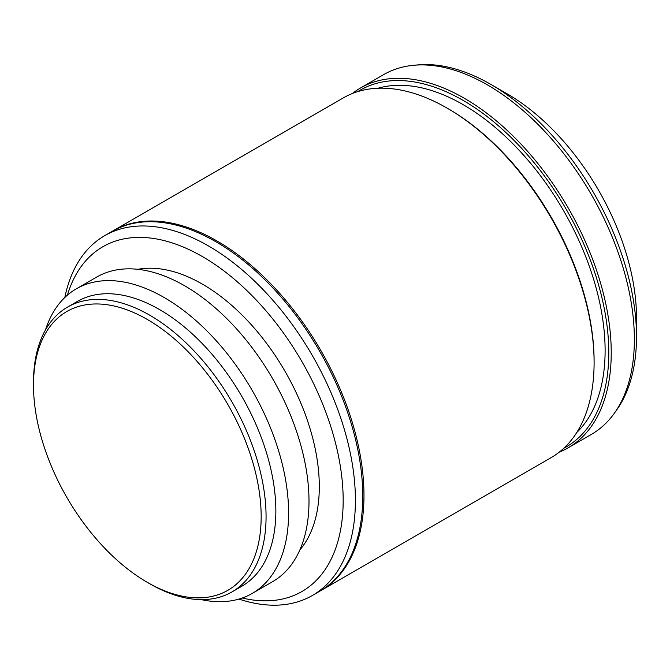 <?xml version="1.0" encoding="UTF-8"?>
<svg xmlns="http://www.w3.org/2000/svg" width="670" height="670" viewBox="0 0 670 670"><rect width="100%" height="100%" fill="white"/><g stroke="black" fill="none" stroke-linecap="round" stroke-linejoin="round"><path stroke-width="1" d="M261.166 516.637A160.984 92.946 -120 0 0 147.333 319.473A160.984 92.946 -120 0 0 33.5 385.191A160.984 92.946 -120 0 0 147.333 582.356A160.984 92.946 -120 0 0 261.166 516.637M147.333 582.356L149.779 583.771A164.443 94.939 -120 0 0 232.004 591.912A164.443 94.939 -120 0 0 266.065 516.637A164.443 94.939 -120 0 0 194.283 351.147A164.443 94.939 -120 0 0 67.561 307.086A164.443 94.939 -120 0 0 33.5 382.369L33.5 385.191M232.004 591.912L241.795 586.258A164.443 94.939 -120 0 0 275.856 510.984A164.443 94.939 -120 0 0 204.074 345.494A164.443 94.939 -120 0 0 77.352 301.433L67.561 307.086M201.26 599.617A175.867 101.538 -120 0 0 252.171 593.461A175.867 101.538 -120 0 0 288.594 512.952A175.867 101.538 -120 0 0 211.829 335.963A175.867 101.538 -120 0 0 76.305 288.845A175.867 101.538 -120 0 0 45.518 329.858M252.171 593.461L272.573 581.686A175.867 101.538 -120 0 0 308.996 501.177A175.867 101.538 -120 0 0 232.23 324.188A175.867 101.538 -120 0 0 96.706 277.07L76.305 288.845M299.859 549.919A165.314 95.441 -120 0 0 319.305 486.604A165.314 95.441 -120 0 0 257.724 332.136A165.314 95.441 -120 0 0 137.861 269.315M67.419 295.135A199.065 114.93 60 0 1 222.557 269.876A199.065 114.93 60 0 1 343.174 500.381A199.065 114.93 60 0 1 242.28 598.017M238.972 599.081A207.717 119.93 -120 0 0 312.396 595.471A207.717 119.93 -120 0 0 355.41 500.381A207.717 119.93 -120 0 0 264.742 291.341A207.717 119.93 -120 0 0 104.671 235.689A207.717 119.93 -120 0 0 64.839 297.472M312.396 595.471L319.741 591.233A207.717 119.93 -120 0 0 362.755 496.143A207.717 119.93 -120 0 0 272.087 287.103A207.717 119.93 -120 0 0 112.016 231.452L104.671 235.689M320.344 590.881A207.717 119.93 -120 0 0 320.955 590.53A207.717 119.93 -120 0 0 363.978 495.44A207.717 119.93 -120 0 0 273.301 286.4A207.717 119.93 -120 0 0 113.23 230.748A207.717 119.93 -120 0 0 112.627 231.1M447.217 108.18L448.439 108.883A205.992 118.925 -120 0 1 594.097 361.163L594.097 362.579A207.717 119.93 -120 0 0 447.217 108.18A207.717 119.93 -120 0 0 343.358 97.887L113.23 230.748M576.769 432.485A200.799 115.927 -120 0 0 605.111 350.569A200.799 115.927 -120 0 0 526.67 158.656A200.799 115.927 -120 0 0 378.014 88.222M563.763 448.289A205.992 118.925 -120 0 0 608.787 352.688A205.992 118.925 -120 0 0 517.341 143.79A205.992 118.925 -120 0 0 357.83 91.589M559.291 452.108A207.717 119.93 -120 0 0 568.21 447.778A207.717 119.93 -120 0 0 611.233 352.688A207.717 119.93 -120 0 0 520.556 143.648A207.717 119.93 -120 0 0 360.493 87.996A207.717 119.93 -120 0 0 352.278 93.557M568.21 447.778L591.342 434.42A207.717 119.93 -120 0 0 614.574 412.929A207.717 119.93 -120 0 0 634.364 339.33A207.717 119.93 -120 0 0 560.823 149.929A207.717 119.93 -120 0 0 413.851 65.266A207.717 119.93 -120 0 0 383.617 74.638L360.493 87.996M614.574 412.929L616.877 409.672A205.992 118.925 -120 0 0 636.5 336.683A205.992 118.925 -120 0 0 490.842 84.403A205.992 118.925 -120 0 0 417.829 64.906L413.851 65.266M636.5 336.683L636.5 317.806A182.868 105.584 -120 0 0 507.19 93.842L490.842 84.403M320.955 590.53L551.075 457.669A207.717 119.93 -120 0 0 594.097 362.579"/></g></svg>
